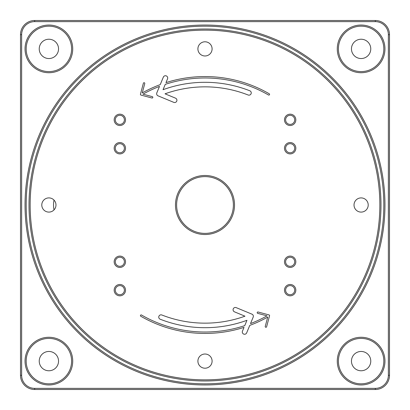 <?xml version="1.0" encoding="UTF-8"?>
<svg xmlns="http://www.w3.org/2000/svg" width="410" height="410" viewBox="0 0 410 410"><rect width="100%" height="100%" fill="white"/><g stroke="black" fill="none" stroke-linecap="round" stroke-linejoin="round"><path stroke-width="0.61" d="M205 384.959A179.959 179.959 0 0 1 25.041 205A179.959 179.959 0 0 1 205 25.041A179.959 179.959 0 0 1 384.959 205A179.959 179.959 0 0 1 205 384.959M205 26.178A178.821 178.821 0 0 0 26.178 205A178.821 178.821 0 0 0 205 383.821A178.821 178.821 0 0 0 383.821 205A178.821 178.821 0 0 0 205 26.178M48.882 72.729A23.841 23.841 0 0 1 25.041 48.882A23.841 23.841 0 0 1 48.882 25.041A23.841 23.841 0 0 1 72.729 48.882A23.841 23.841 0 0 1 48.882 72.729M48.882 26.178A22.709 22.709 0 0 0 26.178 48.882A22.709 22.709 0 0 0 48.882 71.591A22.709 22.709 0 0 0 71.591 48.882A22.709 22.709 0 0 0 48.882 26.178M361.118 72.729A23.841 23.841 0 0 1 337.271 48.882A23.841 23.841 0 0 1 361.118 25.041A23.841 23.841 0 0 1 384.959 48.882A23.841 23.841 0 0 1 361.118 72.729M361.118 26.178A22.709 22.709 0 0 0 338.409 48.882A22.709 22.709 0 0 0 361.118 71.591A22.709 22.709 0 0 0 383.821 48.882A22.709 22.709 0 0 0 361.118 26.178M48.882 384.959A23.841 23.841 0 0 1 25.041 361.118A23.841 23.841 0 0 1 48.882 337.271A23.841 23.841 0 0 1 72.729 361.118A23.841 23.841 0 0 1 48.882 384.959M48.882 338.409A22.709 22.709 0 0 0 26.178 361.118A22.709 22.709 0 0 0 48.882 383.821A22.709 22.709 0 0 0 71.591 361.118A22.709 22.709 0 0 0 48.882 338.409M361.118 384.959A23.841 23.841 0 0 1 337.271 361.118A23.841 23.841 0 0 1 361.118 337.271A23.841 23.841 0 0 1 384.959 361.118A23.841 23.841 0 0 1 361.118 384.959M361.118 338.409A22.709 22.709 0 0 0 338.409 361.118A22.709 22.709 0 0 0 361.118 383.821A22.709 22.709 0 0 0 383.821 361.118A22.709 22.709 0 0 0 361.118 338.409M48.882 39.232A9.65 9.65 0 0 0 39.232 48.882A9.65 9.65 0 0 0 48.882 58.538A9.65 9.65 0 0 0 58.538 48.882A9.65 9.65 0 0 0 48.882 39.232M361.118 39.232A9.65 9.65 0 0 0 351.462 48.882A9.65 9.65 0 0 0 361.118 58.538A9.65 9.65 0 0 0 370.768 48.882A9.65 9.65 0 0 0 361.118 39.232M48.882 351.462A9.65 9.65 0 0 0 39.232 361.118A9.65 9.65 0 0 0 48.882 370.768A9.65 9.65 0 0 0 58.538 361.118A9.65 9.65 0 0 0 48.882 351.462M361.118 351.462A9.65 9.65 0 0 0 351.462 361.118A9.65 9.65 0 0 0 361.118 370.768A9.65 9.65 0 0 0 370.768 361.118A9.65 9.65 0 0 0 361.118 351.462M54.012 200.09A25.548 25.548 0 0 0 54.012 209.91M34.691 20.5L375.309 20.5A14.191 14.191 0 0 1 389.5 34.691L389.5 375.309A14.191 14.191 0 0 1 375.309 389.5L34.691 389.5A14.191 14.191 0 0 1 20.5 375.309L20.5 34.691A14.191 14.191 0 0 1 34.691 20.5L34.691 21.638A13.058 13.058 0 0 0 21.638 34.691L21.638 375.309A13.058 13.058 0 0 0 34.691 388.362L375.309 388.362A13.058 13.058 0 0 0 388.362 375.309L388.362 34.691A13.058 13.058 0 0 0 375.309 21.638L34.691 21.638M265.926 327.293A0.707 0.707 0 0 0 266.613 326.77L269.549 315.803A0.707 0.707 0 0 0 269.047 314.931L258.08 311.995A0.707 0.707 0 0 0 257.213 312.497A0.707 0.707 0 0 0 257.716 313.363L267.012 315.854A127.023 127.023 0 0 1 250.505 323.587L253.185 317.13A2.27 2.27 0 0 0 251.955 314.162L236.221 307.643A2.27 2.27 0 0 0 233.254 308.873A2.27 2.27 0 0 0 234.484 311.841L244.975 316.187A118.157 118.157 0 0 1 161.853 314.993A2.27 2.27 0 0 0 158.931 316.218L158.916 316.259A2.27 2.27 0 0 0 160.192 319.221A122.698 122.698 0 0 0 246.953 320.302L244.739 325.642A127.023 127.023 0 0 1 141.491 315.003A0.707 0.707 0 0 0 140.522 315.264A0.707 0.707 0 0 0 140.779 316.233A128.443 128.443 0 0 0 244.027 327.37L242.469 331.126A2.27 2.27 0 0 0 244.565 334.263A2.27 2.27 0 0 0 246.666 332.864L249.762 325.386A128.443 128.443 0 0 0 267.74 317.073L265.239 326.401A0.707 0.707 0 0 0 265.926 327.293M152.1 98.031A0.707 0.707 0 0 0 152.284 96.637L142.987 94.146A127.023 127.023 0 0 1 159.495 86.413L156.815 92.87A2.27 2.27 0 0 0 158.045 95.837L173.778 102.356A2.27 2.27 0 0 0 176.879 100.701A2.27 2.27 0 0 0 175.516 98.159L165.025 93.813A118.157 118.157 0 0 1 248.147 95.007A2.27 2.27 0 0 0 251.069 93.782L251.084 93.741A2.27 2.27 0 0 0 249.808 90.779A122.698 122.698 0 0 0 163.047 89.698L165.261 84.357A127.023 127.023 0 0 1 268.509 94.997A0.707 0.707 0 0 0 269.549 94.566A0.707 0.707 0 0 0 269.221 93.767A128.443 128.443 0 0 0 165.973 82.63L167.531 78.874A2.27 2.27 0 0 0 166.301 75.906A2.27 2.27 0 0 0 163.334 77.136L160.238 84.614A128.443 128.443 0 0 0 142.26 92.926L144.761 83.599A0.707 0.707 0 0 0 144.258 82.728A0.707 0.707 0 0 0 143.387 83.23L140.451 94.197A0.707 0.707 0 0 0 140.953 95.069L151.92 98.005A0.707 0.707 0 0 0 152.1 98.031M197.902 361.118A7.098 7.098 0 0 0 205 368.211A7.098 7.098 0 0 0 212.098 361.118A7.098 7.098 0 0 0 205 354.02A7.098 7.098 0 0 0 197.902 361.118M197.902 48.882A7.098 7.098 0 0 0 205 55.98A7.098 7.098 0 0 0 212.098 48.882A7.098 7.098 0 0 0 205 41.789A7.098 7.098 0 0 0 197.902 48.882M41.789 205A7.098 7.098 0 0 0 48.882 212.098A7.098 7.098 0 0 0 55.98 205A7.098 7.098 0 0 0 48.882 197.902A7.098 7.098 0 0 0 41.789 205M354.02 205A7.098 7.098 0 0 0 361.118 212.098A7.098 7.098 0 0 0 368.211 205A7.098 7.098 0 0 0 361.118 197.902A7.098 7.098 0 0 0 354.02 205M125.521 261.77A5.678 5.678 0 0 1 119.848 267.448A5.678 5.678 0 0 1 114.17 261.77A5.678 5.678 0 0 1 119.848 256.091A5.678 5.678 0 0 1 125.521 261.77M115.302 261.77A4.541 4.541 0 0 0 119.848 266.31A4.541 4.541 0 0 0 124.389 261.77A4.541 4.541 0 0 0 119.848 257.229A4.541 4.541 0 0 0 115.302 261.77M125.521 148.23A5.678 5.678 0 0 1 119.848 153.909A5.678 5.678 0 0 1 114.17 148.23A5.678 5.678 0 0 1 119.848 142.552A5.678 5.678 0 0 1 125.521 148.23M115.302 148.23A4.541 4.541 0 0 0 119.848 152.771A4.541 4.541 0 0 0 124.389 148.23A4.541 4.541 0 0 0 119.848 143.69A4.541 4.541 0 0 0 115.302 148.23M295.83 261.77A5.678 5.678 0 0 1 290.152 267.448A5.678 5.678 0 0 1 284.478 261.77A5.678 5.678 0 0 1 290.152 256.091A5.678 5.678 0 0 1 295.83 261.77M285.611 261.77A4.541 4.541 0 0 0 290.152 266.31A4.541 4.541 0 0 0 294.698 261.77A4.541 4.541 0 0 0 290.152 257.229A4.541 4.541 0 0 0 285.611 261.77M295.83 148.23A5.678 5.678 0 0 1 290.152 153.909A5.678 5.678 0 0 1 284.478 148.23A5.678 5.678 0 0 1 290.152 142.552A5.678 5.678 0 0 1 295.83 148.23M285.611 148.23A4.541 4.541 0 0 0 290.152 152.771A4.541 4.541 0 0 0 294.698 148.23A4.541 4.541 0 0 0 290.152 143.69A4.541 4.541 0 0 0 285.611 148.23M125.521 290.152A5.678 5.678 0 0 1 119.848 295.83A5.678 5.678 0 0 1 114.17 290.152A5.678 5.678 0 0 1 119.848 284.478A5.678 5.678 0 0 1 125.521 290.152M115.302 290.152A4.541 4.541 0 0 0 119.848 294.698A4.541 4.541 0 0 0 124.389 290.152A4.541 4.541 0 0 0 119.848 285.611A4.541 4.541 0 0 0 115.302 290.152M125.521 119.848A5.678 5.678 0 0 1 119.848 125.521A5.678 5.678 0 0 1 114.17 119.848A5.678 5.678 0 0 1 119.848 114.17A5.678 5.678 0 0 1 125.521 119.848M115.302 119.848A4.541 4.541 0 0 0 119.848 124.389A4.541 4.541 0 0 0 124.389 119.848A4.541 4.541 0 0 0 119.848 115.302A4.541 4.541 0 0 0 115.302 119.848M295.83 290.152A5.678 5.678 0 0 1 290.152 295.83A5.678 5.678 0 0 1 284.478 290.152A5.678 5.678 0 0 1 290.152 284.478A5.678 5.678 0 0 1 295.83 290.152M285.611 290.152A4.541 4.541 0 0 0 290.152 294.698A4.541 4.541 0 0 0 294.698 290.152A4.541 4.541 0 0 0 290.152 285.611A4.541 4.541 0 0 0 285.611 290.152M295.83 119.848A5.678 5.678 0 0 1 290.152 125.521A5.678 5.678 0 0 1 284.478 119.848A5.678 5.678 0 0 1 290.152 114.17A5.678 5.678 0 0 1 295.83 119.848M285.611 119.848A4.541 4.541 0 0 0 290.152 124.389A4.541 4.541 0 0 0 294.698 119.848A4.541 4.541 0 0 0 290.152 115.302A4.541 4.541 0 0 0 285.611 119.848M234.52 205A29.52 29.52 0 0 1 205 234.52A29.52 29.52 0 0 1 175.48 205A29.52 29.52 0 0 1 205 175.48A29.52 29.52 0 0 1 234.52 205M176.618 205A28.382 28.382 0 0 0 205 233.382A28.382 28.382 0 0 0 233.382 205A28.382 28.382 0 0 0 205 176.618A28.382 28.382 0 0 0 176.618 205M379.85 205A174.85 174.85 0 0 0 205 30.15A174.85 174.85 0 0 0 30.15 205A174.85 174.85 0 0 0 205 379.85A174.85 174.85 0 0 0 379.85 205M29.018 205A175.982 175.982 0 0 1 205 29.018A175.982 175.982 0 0 1 380.982 205A175.982 175.982 0 0 1 205 380.982A175.982 175.982 0 0 1 29.018 205M20.5 375.309L21.638 375.309M34.691 388.362L34.691 389.5M375.309 388.362L375.309 389.5M20.5 34.691L21.638 34.691M388.362 375.309L389.5 375.309M388.362 34.691L389.5 34.691M375.309 20.5L375.309 21.638"/></g></svg>
